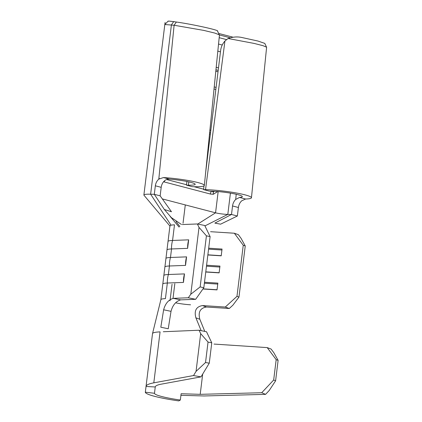 <?xml version="1.0" encoding="UTF-8"?>
<svg xmlns="http://www.w3.org/2000/svg" width="422" height="422" viewBox="0 0 422 422"><rect width="100%" height="100%" fill="white"/><g stroke="black" fill="none" stroke-linecap="round" stroke-linejoin="round"><path stroke-width="0.63" d="M237.359 216.011L238.404 207.497L232.548 205.968L231.504 214.482L214.872 223.096L220.585 224.177L237.359 216.011L231.504 214.482L227.806 214.413A8.635 0.992 7 0 1 227.637 214.408A8.635 0.992 7 0 1 215.558 212.82L162.338 198.92M218.496 67.895L216.138 67.277M218.633 33.433L233.097 37.21M168.895 21.1L174.581 21.722M218.01 71.83A5.76 0.659 7 0 0 217.087 71.534L215.742 71.186M265.57 394.364L261.714 392.729L273.678 380.006L275.603 380.823L269.215 390.487L265.57 394.364L204.063 395.968L180.927 395.314M180.342 400.045A31.671 3.64 7 0 1 154.478 393.288L145.332 392.18A40.887 4.7 -173 0 0 178.722 400.9L180.342 400.045L181.122 393.731L200.207 394.333L261.714 392.729M196.051 371.381L205.53 362.519L209.265 363.178L200.999 376.872L161.278 384.162C157.385 384.896 155.375 385.829 155.254 386.974L146.033 386.473L152.516 333.649A40.887 4.7 -173 0 1 152.527 333.586A40.887 4.7 -173 0 1 160.07 331.882L153.808 382.844L193.529 375.548L196.051 371.381L200.682 333.633L199.073 330.231L163.288 331.745M200.999 376.872L193.529 375.548M145.332 392.18L146.033 386.473C146.191 384.996 148.787 383.788 153.808 382.844M155.259 386.916L154.478 393.288M225.295 307.042L202.502 305.575L206.458 307.016L229.288 308.487L225.295 307.042L236.974 296.349L243.251 245.251L234.358 233.234L210.578 231.699M164.886 267.084L165.946 258.449A23.611 2.711 -173 0 1 170.483 257.478L171.527 248.959A23.611 2.711 -173 0 0 166.98 249.993L165.936 258.48M168.03 241.447L169.939 225.86A23.611 2.711 7 0 1 171.052 225.2A23.611 2.711 7 0 1 174.492 224.831L172.572 240.445A23.437 18.953 87.8 0 0 171.527 248.959L187.632 248.358L188.676 239.838L172.572 240.445A23.611 2.711 -173 0 0 168.035 241.416L166.975 250.051M234.358 233.234L238.351 234.679L241.083 238.372L245.245 245.973L243.251 245.251M236.974 296.349L238.973 297.072L232.875 305.201L229.288 308.487M162.792 284.117L163.852 275.482A23.611 2.711 -173 0 1 168.389 274.511L169.438 265.992A23.611 2.711 -173 0 0 164.886 267.026L163.847 275.513M207.851 254.972L221.218 255.832L222.051 249.054L208.684 248.189M206.595 265.222L219.957 266.087L219.129 272.865L205.762 272.005M204.501 282.255L217.868 283.12L217.035 289.898L202.924 288.986M152.527 333.586L160.887 299.631A23.611 2.711 -173 0 1 165.429 298.639L167.344 283.025A23.611 2.711 -173 0 0 162.797 284.059L160.882 299.652M190.554 304.805A14.395 1.656 7 0 1 175.563 302.806M232.548 205.968C232.918 203.314 233.973 201.136 235.703 199.437L239.511 197.433A19.001 2.184 -173 0 0 242.312 196.641A19.001 2.184 -173 0 0 231.557 193.323A19.001 2.184 -173 0 0 211.38 191.177L209.402 191.129L203.552 189.605L205.525 189.652A28.216 3.244 7 0 1 235.481 192.838A28.216 3.244 7 0 1 251.459 197.76A28.216 3.244 7 0 1 245.572 199.015L241.759 200.782C239.912 202.491 238.799 204.728 238.404 207.497M194.268 186.709A28.216 3.244 -173 0 0 204.348 185.458A28.216 3.244 -173 0 0 163.446 177.562L169.507 179.15A19.001 2.184 7 0 1 195.201 184.335A19.001 2.184 7 0 1 188.412 185.179L186.434 185.131L192.29 186.661L194.268 186.709M210.826 130.345L209.818 130.081M215.848 89.469L213.938 88.968M208.178 151.92L207.661 151.788M266.583 47.18L262.98 45.676L254.213 43.44L228.065 38.508C232.928 36.841 237.56 36.514 241.943 37.521L257.953 41.039L264.789 43.397M168.135 21.427C167.392 20.947 169.238 21.021 173.664 21.649L176.359 22.034C191.846 24.133 220.242 30.373 217.472 31.128M219.298 34.873L217.515 31.028M235.703 199.437L236.225 194.257M228.065 38.508L224.937 41.018L205.525 189.652M203.552 189.605L204.005 185.886M205.493 173.764L220.595 50.761C221.049 47.016 222.494 43.767 224.937 41.018M169.507 179.15C167.576 179.018 165.893 179.577 164.459 180.827C162.66 182.51 161.573 184.678 161.199 187.331L155.343 185.801C155.739 183.037 156.894 180.806 158.809 179.118L174.112 25.246L164.865 24.529L165.086 22.466M181.397 224.435L171.369 217.615L164.337 209.486L171.474 211.76L160.154 195.845L161.199 187.331M160.154 195.845L154.299 194.315L150.622 194.21A17.851 2.052 -173 0 0 143.886 194.99A17.851 2.052 -173 0 0 143.986 195.254L170.077 226.213M188.412 185.179L188.776 181.877M164.337 209.486L154.299 194.315L155.343 185.801M186.434 185.131L186.914 181.486M158.809 179.118L163.446 177.562M219.445 34.862L214.782 33.069L203.779 30.4L174.112 25.246L176.359 22.034M171.052 225.2L150.622 194.21L171.416 24.866L173.664 21.649M214.144 86.921L216.096 87.428M218.185 70.395L215.885 69.794M210.52 132.851L209.565 132.603M209.428 133.99A5.76 0.659 7 0 1 210.341 134.286M207.867 149.736L208.426 149.884M217.741 191.541L213.231 194.299L210.383 194.036L163.551 181.771M159.389 178.68L158.925 177.978M230.417 193.128L227.806 214.413L204.934 225.912M218.169 191.577L215.558 212.82L197.77 224.056M185.29 204.913L183.037 223.249M176.032 221.545L179.867 226.556M197.364 223.971L204.733 225.496L210.109 236.6L206.421 235.835L199.015 227.384L197.364 223.971L182.288 224.536M203.831 287.698L195.671 299.303L188.302 297.779L190.807 294.213L200.149 286.934L203.831 287.698L210.109 236.6M188.302 297.779L173.268 298.343L180.663 299.868L195.671 299.303M200.149 286.934L206.421 235.835M190.807 294.213L199.015 227.384M185.538 265.391L169.438 265.992A23.437 18.953 87.8 0 1 170.483 257.478L186.582 256.871A23.437 18.953 87.8 0 0 185.538 265.391L186.582 256.871M183.449 282.423L167.344 283.025A23.437 18.953 87.8 0 1 168.389 274.511L184.493 273.904A23.437 18.953 87.8 0 0 183.449 282.423L184.493 273.904M238.973 297.072L245.245 245.973M203.024 288.848L217.056 289.75M204.385 283.209L217.752 284.075M205.778 271.858L219.145 272.717M206.474 266.176L219.841 267.042M207.872 254.825L221.239 255.685M208.568 249.144L221.935 250.009M188.676 239.838A23.437 18.953 87.8 0 0 187.632 248.358M163.63 309.795L160.819 327.219L168.246 328.764L171.021 311.336L163.63 309.795C165.297 303.608 168.51 299.794 173.268 298.343M206.458 307.016C200.176 308.06 197.965 312.138 199.838 319.248L204.781 331.402M180.663 299.868C175.895 301.324 172.682 305.143 171.021 311.336M201.146 330.658L195.892 317.835C194.004 310.713 196.204 306.63 202.502 305.575M199.838 319.248L195.892 317.835M199.073 330.231L206.516 331.755L211.765 342.828L208.041 342.068L200.682 333.633M275.603 380.823L278.114 360.372L276.173 359.655L267.216 347.607L214.033 344.072M267.216 347.607L271.098 349.047L273.852 352.745L278.114 360.372M273.678 380.006L276.173 359.655M209.265 363.178L211.765 342.828M205.53 362.519L208.041 342.068M211.179 191.171L213.532 191.984A14.97 10.845 -15.2 0 0 214.244 191.298M219.451 34.968L229.589 37.616A5.76 4.341 -75.4 0 0 229.552 37.996M164.622 180.685A5.76 4.341 -75.4 0 0 164.337 182.009M211.311 191.177L211.322 191.208A5.76 4.341 -75.4 0 0 210.383 194.036M213.532 191.984A5.76 4.378 -96.2 0 0 213.231 194.299M150.701 348.751L150.659 349.126M150.638 349.121L148.913 363.321M148.892 363.316L148.792 364.044M220.469 51.811L217.789 51.115M173.02 298.365L174.819 283.684M239.511 197.433L245.572 199.015M166.611 179.535L186.492 184.725M194.067 186.703L203.599 189.193M200.207 394.333L202.692 374.061M226.472 39.589L219.171 37.685M218.517 44.046L222.246 45.022M229.589 37.616L230.227 37.801M170.024 300.781L172.049 284.312M266.609 47.269L251.459 197.76M143.886 194.99L164.97 23.273M204.348 185.458L219.456 34.926M266.556 47.185L264.763 43.334M168.003 21.264L165.355 24.007M179.076 227.083L170.214 216.491M148.818 363.753L150.638 348.968"/></g></svg>
